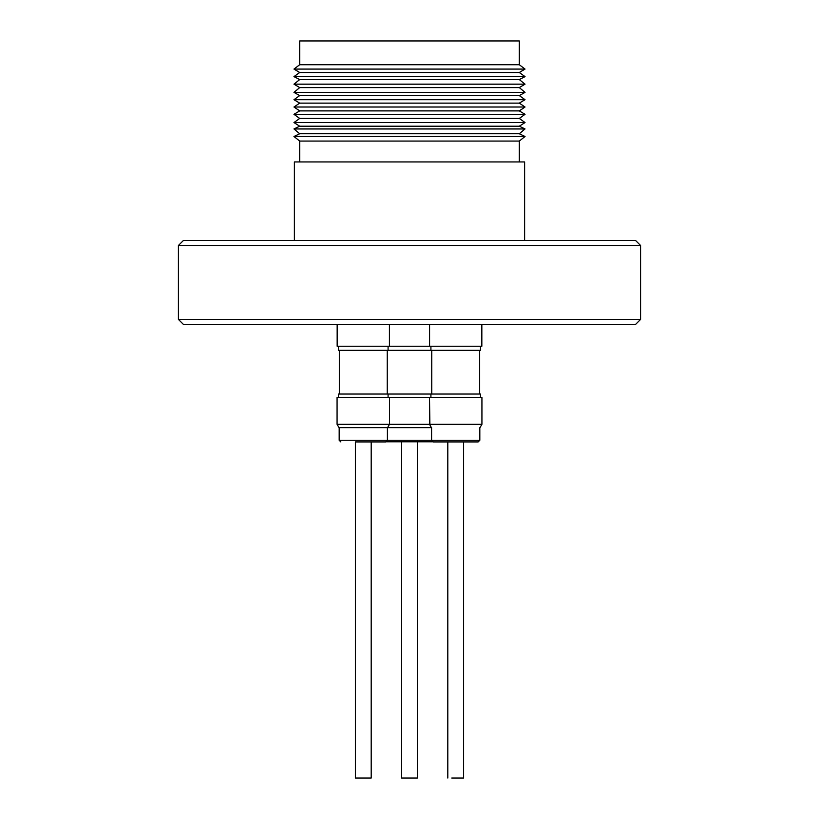 <?xml version="1.0" encoding="UTF-8"?>
<svg xmlns="http://www.w3.org/2000/svg" width="819" height="819" viewBox="0 0 819 819"><rect width="100%" height="100%" fill="white"/><g stroke="black" fill="none" stroke-linecap="round" stroke-linejoin="round"><path stroke-width="1.23" d="M430.917 394.041L430.917 397.399L430.917 394.041L480.497 394.041L341.82 394.041L388.083 394.041L388.083 397.399L388.083 394.041M477.18 350.348L480.497 350.348L480.497 346.242L480.497 350.348L430.917 350.348L477.18 350.348M477.805 441.932L433.271 441.932L477.805 441.932M431.429 427.651L429.494 424.293L431.429 427.651L339.015 427.651L337.07 424.293L481.93 424.293L481.93 397.399L337.07 397.399L389.506 397.399L389.506 424.293L389.506 397.399M338.503 394.041L341.82 394.041L338.503 394.041L338.503 397.399L338.503 394.041M388.083 350.348L388.083 346.242L388.083 350.348L338.503 350.348L430.917 350.348L430.917 346.242L430.917 350.348M451.76 778.05L463.605 778.05L451.76 778.05M429.576 346.242L429.576 324.467L429.576 346.242L481.838 346.242L481.838 324.467L481.838 346.242L337.162 346.242L389.424 346.242L389.424 324.467L389.424 346.242M355.62 441.932L385.729 441.932L355.62 441.932M371.191 441.932L385.729 441.932L371.191 441.932L371.191 778.05L355.395 778.05L371.191 778.05L371.191 441.932M432.606 441.799L386.394 441.799M401.597 441.932L401.597 778.05L417.403 778.05L417.403 441.932M337.07 424.293L389.506 424.293L387.571 427.651L339.015 427.651L337.07 424.293L337.07 397.399L337.07 424.293M429.893 424.293L481.93 424.293L481.93 397.399L429.494 397.399L429.893 424.293M178.419 245.475L183.466 240.438L635.534 240.438L640.581 245.475L178.419 245.475L178.419 319.42L640.581 319.42L635.534 324.467L183.466 324.467L178.419 319.42M299.693 161.947L299.693 141.063L293.96 136.486L299.693 133.753L293.96 128.952L299.693 126.208L293.96 122.553L299.693 118.438L293.96 114.322L299.693 110.893L293.96 107.013L299.693 103.122L293.96 99.703L299.693 95.588L293.96 92.383L299.693 87.592L293.96 84.162L299.693 79.586L293.96 76.617L299.693 72.502L293.96 69.072L299.693 64.732L519.307 64.732L525.04 69.072L519.307 72.502L525.04 76.617L519.307 79.586L525.04 84.162L519.307 87.592L525.04 92.383L519.307 95.588L525.04 99.703L519.307 103.122L525.04 107.013L519.307 110.893L525.04 114.322L519.307 118.438L525.04 122.553L519.307 126.208L525.04 128.952L519.307 133.753L525.04 136.486L519.307 141.063L519.307 161.947M294.379 240.438L294.379 161.947L524.621 161.947L524.621 240.438M299.693 64.732L299.693 40.95L519.307 40.95L519.307 64.732M299.693 141.063L519.307 141.063M293.96 136.486L525.04 136.486M299.693 133.753L519.307 133.753M293.96 128.952L525.04 128.952M299.693 126.208L519.307 126.208M293.96 122.553L525.04 122.553M299.693 118.438L519.307 118.438M293.96 114.322L525.04 114.322M299.693 110.893L519.307 110.893M293.96 107.013L525.04 107.013M299.693 103.122L519.307 103.122M293.96 99.703L525.04 99.703M299.693 95.588L519.307 95.588M293.96 92.383L525.04 92.383M299.693 87.592L519.307 87.592M293.96 84.162L525.04 84.162M299.693 79.586L519.307 79.586M293.96 76.617L525.04 76.617M299.693 72.502L519.307 72.502M293.96 69.072L525.04 69.072M355.395 441.932L355.395 778.05L355.395 441.932L367.24 441.932M431.961 440.253L479.821 440.253L478.142 441.932L479.821 440.253L431.961 440.253M387.407 440.253L385.729 441.932L387.407 440.253L387.407 427.651L387.407 440.253L339.179 440.253L339.179 427.651L339.179 440.253L431.593 440.253L433.271 441.932L431.593 440.253L431.593 427.651L431.593 440.253M431.756 394.041L431.756 350.348L431.756 394.041M479.658 394.041L479.658 350.348L479.658 394.041M480.497 397.399L480.497 394.041L480.497 397.399M479.985 427.651L481.93 424.293L479.985 427.651M479.821 427.651L479.821 440.253L479.821 427.651M339.342 394.041L339.342 350.348L339.342 394.041M338.503 350.348L338.503 346.242L338.503 350.348M387.244 394.041L387.244 350.348L387.244 394.041M447.809 441.932L447.809 778.05L447.809 441.932M463.605 441.932L463.605 778.05L463.605 441.932M337.162 324.467L337.162 346.242L337.162 324.467M339.179 440.253L340.858 441.932L339.179 440.253M640.581 245.475L640.581 319.42M429.494 424.293L429.494 397.399M387.571 427.651L389.506 424.293"/></g></svg>
